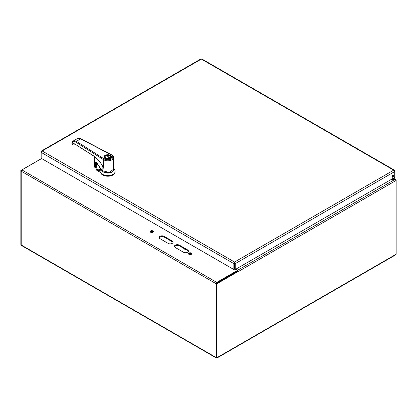 <?xml version="1.0" encoding="UTF-8"?>
<svg xmlns="http://www.w3.org/2000/svg" width="417" height="417" viewBox="0 0 417 417"><rect width="100%" height="100%" fill="white"/><g stroke="black" fill="none" stroke-linecap="round" stroke-linejoin="round"><path stroke-width="0.63" d="M110.823 172.028A4.889 2.825 180 0 1 104.865 172.028M113.513 169.51A5.687 3.284 180 0 1 110.239 172.763A5.687 3.284 180 0 1 103.823 172.112L100.059 169.938L100.737 169.349M100.377 168.895L97.161 169.464L98.428 170.188L98.266 170.464A2.596 1.496 60 0 0 100.059 169.938L100.049 169.745M100.002 169.886A2.366 1.366 60 0 1 99.632 170.313A2.366 1.366 60 0 1 98.428 170.188L100.434 169.146M98.266 170.464L96.171 169.177L96.171 169.922L100.606 172.482L100.606 171.887L103.823 172.112M100.606 171.887A7.282 4.201 -0 0 0 108.248 175.62A7.282 4.201 -0 0 0 115.123 171.423A7.282 4.201 -0 0 0 113.862 169.057L113.528 168.776M115.123 171.423L115.123 172.018A7.282 4.201 180 0 1 108.248 176.214A7.282 4.201 180 0 1 100.606 172.482M96.171 169.922A0.912 0.526 180 0 1 95.905 169.547L96.478 165.909L96.478 162.682M96.999 169.745L97.161 169.464L96.332 168.942L96.171 169.177L95.962 168.322L96.702 166.096A6.255 3.612 -0 0 0 98.787 165.778M96.332 168.942L95.962 168.322M216.976 357.666L216.673 357.838L216.976 357.666L216.371 357.317L216.371 283.372L237.726 271.04L238.331 271.54L396.15 180.42L396.15 254.219L216.976 357.666L216.976 283.722L238.331 271.389M21.288 170.741L20.85 170.485L20.85 244.435L21.199 244.633M41.58 158.517L20.85 170.485M237.377 270.836L237.69 271.06M216.371 283.372L216.976 283.722M216.652 283.206L237.377 271.186L237.377 270.487L216.751 282.398A1.037 0.599 120 0 0 216.016 283.664L216.016 357.463L21.199 244.982L21.199 171.189A1.037 0.599 -60 0 1 21.934 169.917L41.632 158.549M216.673 357.489L216.673 357.838L216.016 357.463L216.371 357.26M216.976 358.015L395.723 254.818L396.15 254.219M21.199 244.982L21.455 245.483L216.194 357.911M216.673 357.838L216.016 357.463M21.199 244.951L20.85 244.435M395.801 179.868L395.498 179.346L394.899 179.451L396.15 180.42M159.195 237.836A2.888 1.668 180 0 1 161.202 236.585A2.888 1.668 180 0 1 164.063 237.007L172.231 241.724A2.888 1.668 180 0 1 173.013 242.553M174.514 246.682A2.888 1.668 180 0 1 176.521 245.431A2.888 1.668 180 0 1 179.383 245.853L187.556 250.57A2.888 1.668 180 0 1 188.338 251.399M150.297 231.941A1.626 0.938 180 0 1 152.95 231.623A1.626 0.938 180 0 1 153.31 231.941M188.604 254.057A1.626 0.938 180 0 1 191.262 253.744A1.626 0.938 180 0 1 191.622 254.057M237.377 270.487L235.475 269.392M191.262 253.046A1.626 0.938 180 0 1 191.737 253.708A1.626 0.938 180 0 1 190.116 254.646A1.626 0.938 180 0 1 188.489 253.708A1.626 0.938 180 0 1 189.49 252.843A1.626 0.938 180 0 1 191.262 253.046M152.95 230.924A1.626 0.938 180 0 1 153.43 231.591A1.626 0.938 180 0 1 151.804 232.53A1.626 0.938 180 0 1 150.177 231.591A1.626 0.938 180 0 1 151.183 230.721A1.626 0.938 180 0 1 152.95 230.924M179.383 245.154L187.556 249.872A2.888 1.668 180 0 1 188.401 251.05A2.888 1.668 180 0 1 186.618 252.593A2.888 1.668 180 0 1 183.47 252.233L175.296 247.516A2.888 1.668 180 0 1 174.452 246.332A2.888 1.668 180 0 1 176.235 244.795A2.888 1.668 180 0 1 179.383 245.154L179.383 245.853M164.063 236.309L172.231 241.026A2.888 1.668 180 0 1 173.081 242.204A2.888 1.668 180 0 1 171.298 243.747A2.888 1.668 180 0 1 168.15 243.387L159.977 238.665A2.888 1.668 180 0 1 159.127 237.487A2.888 1.668 180 0 1 160.915 235.949A2.888 1.668 180 0 1 164.063 236.309L164.063 237.007M393.168 178.351L394.899 179.346L391.433 179.346M391.255 179.451L394.899 179.451L237.601 270.268A1.037 0.599 60 0 1 238.321 271.384M237.601 270.268L235.777 269.215M73.314 140.951L76.384 141.332L80.663 138.851L77.338 138.621L73.324 140.941C72.422 141.41 71.938 142.489 71.865 144.173L72.277 144.652L73.845 143.823M72.042 144.444L72.579 144.527L72.042 144.444L72.396 144.626L72.042 144.444L72.063 143.745L72.042 144.444C72.24 141.712 73.522 140.946 75.878 142.155L103.64 159.742A0.683 0.412 -57.7 0 1 104.146 158.919L76.384 141.332A0.683 0.412 122.3 0 0 75.878 142.155M72.11 144.407C72.761 143.458 73.731 143.365 75.029 144.126L93.684 155.942C97.776 158.648 101.091 162.745 103.64 168.223L103.64 159.742A5.687 3.284 -0 0 0 109.895 160.592A5.687 3.284 -0 0 0 113.528 157.527C113.69 156.693 113.017 155.776 111.521 154.78A0.683 0.375 117.6 0 0 111.203 154.832A5.004 2.888 180 0 1 111.386 159.013A5.004 2.888 180 0 1 104.146 158.919M103.64 168.223L102.087 165.189M102.858 166.732L102.858 170.814L109.259 172.409L113.528 169.229L113.528 157.527M72.396 144.626L73.116 143.98L75.269 144.277M102.858 170.814L100.429 168.88C99.95 166.889 99.413 165.841 98.819 165.726L98.991 165.83M94.711 156.745L94.711 167.248L95.655 167.9L95.655 162.14L95.978 161.989L97.349 163.308L97.349 164.72L98.819 165.726M73.799 143.823L72.897 144.214M73.199 143.938L72.579 144.527M107.117 172.487L108.566 172.487M97.02 162.708L97.312 163.177M95.655 162.14L96.15 162.093M105.272 155.484A3.638 2.101 180 0 1 109.238 155.03A3.638 2.101 180 0 1 111.485 156.969A3.638 2.101 180 0 1 107.841 159.075A3.638 2.101 180 0 1 104.203 156.969A3.638 2.101 180 0 1 105.272 155.484M105.59 155.671A3.185 1.84 180 0 1 110.093 155.671A3.185 1.84 180 0 1 110.093 158.272A3.185 1.84 180 0 1 105.59 158.272A3.185 1.84 180 0 1 105.59 155.671M110.01 158.319A2.955 1.71 -0 0 0 110.802 157.157A2.955 1.71 -0 0 0 109.932 155.948A2.955 1.71 -0 0 0 105.751 155.948A2.955 1.71 -0 0 0 104.886 157.157A2.955 1.71 -0 0 0 105.673 158.319M110.578 157.808A2.955 1.71 -0 0 0 110.229 157.449L107.878 158.809M109.582 157.819L109.582 157.079A2.955 1.71 -0 0 0 105.751 157.251A2.955 1.71 -0 0 0 105.11 157.808M106.773 158.705L109.582 157.079M186.029 249.689A1.444 0.834 60 0 1 185.946 249.747A1.444 0.834 60 0 1 184.752 249.272L184.215 248.641M41.403 151.72L41.497 150.975L42.185 150.985L41.163 152.382L233.854 263.627L234.547 262.043L235.245 263.627L394.737 171.549L393.711 170.152L394.404 170.141L394.737 170.746L394.737 177.444L235.245 269.523L235.245 263.627L234.635 263.278L234.635 269.173L235.245 269.523M394.404 170.141L201.875 58.985L200.822 58.985L41.497 150.975M41.163 151.579L41.163 158.278L233.854 269.523L234.458 269.173L234.547 262.043L42.185 150.985L201.348 59.094L393.711 170.152L234.547 262.043M233.854 269.523L233.854 263.627L234.458 263.278M392.694 177.152A1.084 0.625 120 0 0 393.403 176.193A1.084 0.625 120 0 0 393.236 175.322A1.084 0.625 120 0 0 392.152 175.948A1.084 0.625 120 0 0 392.152 177.204A1.084 0.625 120 0 0 392.694 177.152M234.547 262.741L234.635 263.278M391.938 176.871A1.084 0.625 120 0 0 392.089 176.803A1.084 0.625 120 0 0 392.84 175.307M96.958 162.739A6.255 3.612 180 0 1 96.702 162.755L96.702 166.096M96.692 162.557L95.905 168.635M21.934 169.917L216.751 282.398M21.199 171.189L216.016 283.664M172.231 241.724L172.231 241.026M187.556 250.57L187.556 249.872M111.521 154.78L80.981 138.804A0.683 0.375 117.6 0 0 80.663 138.851L111.203 154.832M105.079 155.374A3.915 2.257 -0 0 0 106.83 159.153A3.915 2.257 -0 0 0 111.62 156.385A3.915 2.257 -0 0 0 105.079 155.374M111.464 156.766A3.685 2.127 180 0 1 111.527 157.157A3.685 2.127 180 0 1 110.526 158.616M105.157 158.616A3.685 2.127 180 0 1 104.156 157.157A3.685 2.127 180 0 1 104.219 156.766M75.029 144.126L93.757 156.099C97.505 158.559 100.638 162.291 103.145 167.295M97.312 163.271L97.349 164.72M95.655 167.9L96.035 167.874L96.035 162.114A13.193 7.615 180 0 1 96.04 162.109M94.711 167.248L94.654 156.709M94.685 156.729L94.654 167.165L95.701 168.004L96.035 167.874A13.193 7.615 -0 0 1 96.129 167.77M95.832 168.004L96.103 167.853M99.991 169.813L99.632 170.313M216.517 357.4L216.731 357.593L216.673 357.306M393.471 178.174L395.498 179.346M111.527 157.157C111.162 157.756 112.053 158.184 108.806 159.117C106.038 159.258 104.49 158.606 104.156 157.157M77.338 138.621C78.651 138.063 79.866 138.126 80.981 138.804M96.051 162.041L97.062 162.812L97.396 164.824L98.86 165.83L100.377 169.057M73.277 143.886L72.834 144.329M111.485 157.47L111.485 156.969M104.203 157.47L104.203 156.969"/></g></svg>
